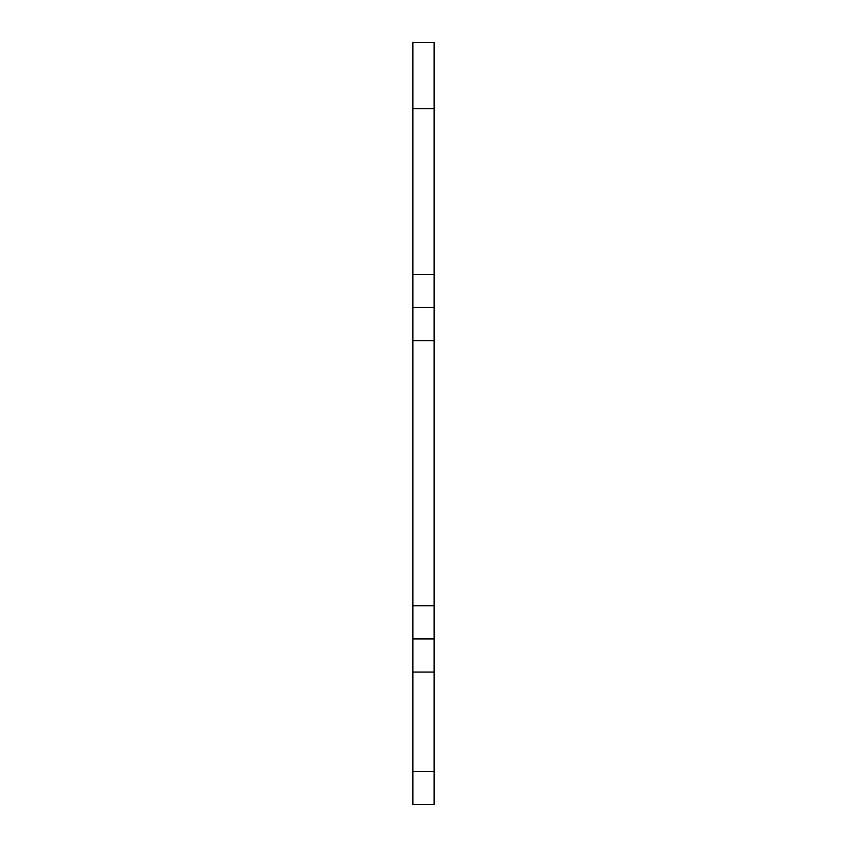 <?xml version="1.0" encoding="UTF-8"?>
<svg xmlns="http://www.w3.org/2000/svg" width="847" height="847" viewBox="0 0 847 847"><rect width="100%" height="100%" fill="white"/><g stroke="black" fill="none" stroke-linecap="round" stroke-linejoin="round"><path stroke-width="1.27" d="M434.109 672.073L434.109 638.934L412.891 638.934L412.891 804.65L434.109 804.65L434.109 672.073L412.891 672.073M434.109 42.35L412.891 42.35L412.891 108.638L434.109 108.638L434.109 42.35M434.109 108.638L434.109 307.493L412.891 307.493L412.891 108.638M412.891 307.493L412.891 638.934M434.109 307.493L434.109 340.642L412.891 340.642M434.109 638.934L434.109 340.642M434.109 771.511L412.891 771.511M434.109 274.354L412.891 274.354M434.109 605.785L412.891 605.785"/></g></svg>
